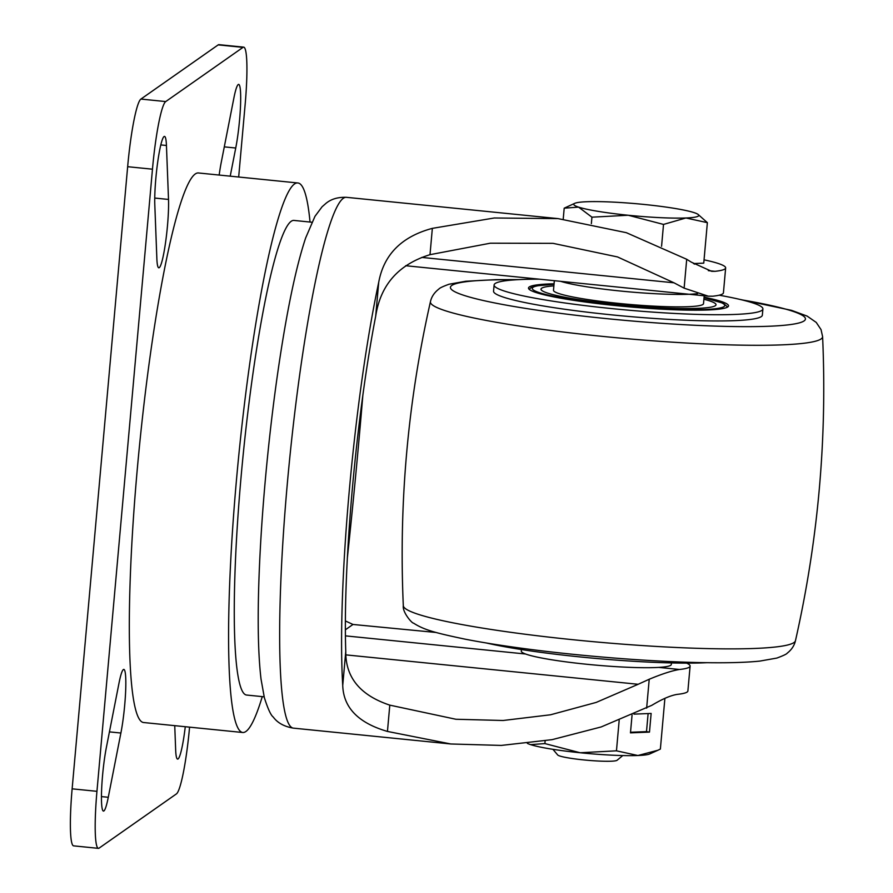 <?xml version="1.0" encoding="UTF-8"?>
<svg xmlns="http://www.w3.org/2000/svg" width="893" height="893" viewBox="0 0 893 893"><rect width="100%" height="100%" fill="white"/><g stroke="black" fill="none" stroke-linecap="round" stroke-linejoin="round"><path stroke-width="1.34" d="M347.321 558.27A805.196 92.102 95.7 0 0 359.41 435.047A805.196 92.102 95.7 0 0 362.837 395.42M311.891 222.234L294.199 220.448A238.487 27.281 95.7 0 0 240.954 478.324A238.487 27.281 95.7 0 0 246.435 695.022L264.127 696.808M310.038 222.044A276.138 31.59 95.7 0 0 297.961 182.987L198.715 172.996A276.138 31.59 95.7 0 0 137.064 471.593A276.138 31.59 95.7 0 0 143.405 722.504L242.662 732.494A276.138 31.59 95.7 0 0 262.274 696.618M297.961 182.987A276.138 31.59 95.7 0 0 236.321 481.584A276.138 31.59 95.7 0 0 242.662 732.494M686.628 663.119A100.418 9.801 -174.9 0 1 690.11 666.1L687.889 690.981A100.418 9.801 -174.9 0 1 677.251 694.374C670.632 695.424 662.137 699.085 651.767 705.347L601.179 726.947L552.12 739.65L501.319 745.421L450.831 743.981L387.45 731.434C358.35 722.973 343.448 707.636 342.733 685.422A266.728 30.507 -84.3 0 1 378.71 282.344C383.778 254.572 401.66 236.578 432.346 228.362L494.253 217.992L558.08 218.618L626.339 232.682L686.706 259.283L691.316 262.151L711.487 271.271M690.11 666.1A100.418 9.801 -174.9 0 1 679.473 669.482L658.766 667.406M345.959 654.882L638.149 684.284L649.222 679.249C661.959 673.936 672.049 670.676 679.473 669.482M704.052 259.83A100.418 9.801 -174.9 0 1 725.652 267.933L723.43 292.815A100.418 9.801 -174.9 0 1 712.793 296.208L708.283 296.186L684.127 288.149L673.981 282.802L421.764 257.418M725.652 267.933A100.418 9.801 -174.9 0 1 715.014 271.327L711.888 271.316M345.357 629.811L352.981 624.464L345.357 620.925M352.981 624.464L436.164 632.478M638.149 684.284L596.178 702.423L550.557 714.78L503.116 720.495L455.888 719.256L389.794 705.135C360.18 695.29 345.502 677.396 345.77 651.443A241.623 27.638 -84.3 0 1 375.674 316.312C380.44 284.934 398.546 264.384 430.002 254.672L490.346 243.197L553.024 243.343L617.532 256.938L673.981 282.802M108.276 797.282A38.912 4.454 -84.3 0 1 103.432 811.09A38.912 4.454 -84.3 0 1 102.539 775.738A38.912 4.454 -84.3 0 1 106.367 747.486L118.981 683.234A38.912 4.454 -84.3 0 1 123.837 669.415A38.912 4.454 -84.3 0 1 125.612 691.975A38.912 4.454 -84.3 0 1 120.89 733.03L108.276 797.282L101.434 796.589M154.802 204.787A38.912 4.454 -84.3 0 1 155.84 178.488A38.912 4.454 -84.3 0 1 164.524 136.417A38.912 4.454 -84.3 0 1 166.444 145.481L168.509 199.44A38.912 4.454 -84.3 0 1 165.551 242.55A38.912 4.454 -84.3 0 1 158.798 267.8A38.912 4.454 -84.3 0 1 156.867 258.736L154.802 204.787M189.573 727.148A62.756 7.177 -84.3 0 1 176.379 793.933L99.112 848.116A62.756 7.177 -84.3 0 1 98.386 848.35L73.572 845.85A62.756 7.177 -84.3 0 1 72.132 788.832L127.654 166.701A62.756 7.177 -84.3 0 1 140.927 99.067L218.182 44.884A62.756 7.177 -84.3 0 1 218.919 44.65L243.733 47.15A62.756 7.177 -84.3 0 1 245.173 104.168L238.677 177.015M98.386 848.35A62.756 7.177 -84.3 0 1 96.946 791.321L152.469 169.19A62.756 7.177 -84.3 0 1 165.741 101.568L242.996 47.374A62.756 7.177 -84.3 0 1 243.733 47.15M219.165 175.05A38.912 4.454 -84.3 0 1 221.23 162.47L233.843 98.219A38.912 4.454 -84.3 0 1 238.688 84.4A38.912 4.454 -84.3 0 1 240.463 106.959A38.912 4.454 -84.3 0 1 235.741 148.015L230.215 176.167M185.275 726.712A38.912 4.454 -84.3 0 1 177.595 759.083A38.912 4.454 -84.3 0 1 175.664 750.008L174.738 725.652M554.062 283.807A100.418 9.801 5.1 0 0 531.636 285.95A100.418 9.801 5.1 0 0 528.489 288.037A100.418 9.801 5.1 0 0 615.511 305.562A100.418 9.801 5.1 0 0 725.373 307.973A100.418 9.801 5.1 0 0 728.521 305.886A100.418 9.801 5.1 0 0 704.097 297.202M539.417 279.185A134.932 13.172 5.1 0 0 498.339 282.155A134.932 13.172 5.1 0 0 494.108 284.967A134.932 13.172 5.1 0 0 611.035 308.52A134.932 13.172 5.1 0 0 758.67 311.757A134.932 13.172 5.1 0 0 762.901 308.956A134.932 13.172 5.1 0 0 719.133 295.203M486.451 643.005A134.932 13.172 5.1 0 0 707.033 662.684M494.108 284.967L493.55 291.185A134.932 13.172 5.1 0 0 610.488 314.738A134.932 13.172 5.1 0 0 758.112 317.975A134.932 13.172 5.1 0 0 762.343 315.173L762.901 308.956M545.891 286.82A87.86 8.573 5.1 0 0 540.991 289.153A87.86 8.573 5.1 0 0 613.48 304.111A87.86 8.573 5.1 0 0 711.118 307.103A87.86 8.573 5.1 0 0 716.019 304.77A87.86 8.573 5.1 0 0 703.907 299.255A87.86 8.573 -174.9 0 1 716.019 304.77A87.86 8.573 -174.9 0 1 711.118 307.103A87.86 8.573 -174.9 0 1 613.48 304.111A87.86 8.573 -174.9 0 1 540.991 289.153A87.86 8.573 -174.9 0 1 545.891 286.82A87.86 8.573 -174.9 0 1 553.883 285.86A87.86 8.573 5.1 0 0 545.891 286.82M671.458 662.93L671.313 664.492A75.313 7.345 -174.9 0 1 587.025 664.292A75.313 7.345 -174.9 0 1 521.289 651.097L521.423 649.535M554.341 280.692L553.493 290.258A75.313 7.345 5.1 0 0 556.16 292.513A75.313 7.345 5.1 0 0 638.194 305.127A75.313 7.345 5.1 0 0 703.517 303.653L704.22 295.773M620.066 287.3A38.287 3.739 5.1 0 0 629.811 288.283M560.648 281.328A75.313 7.345 5.1 0 0 628.426 291.788A75.313 7.345 5.1 0 0 697.612 293.641M552.934 749.327L557.701 754.976A29.96 2.925 5.1 0 0 579.122 759.418A29.96 2.925 5.1 0 0 611.125 761.216A29.96 2.925 5.1 0 0 617.085 760.267L622.778 755.556M693.47 263.558L703.751 263.145L707.368 222.658L685.936 217.981A62.756 6.128 -174.9 0 1 628.225 215.246A62.756 6.128 -174.9 0 1 598.31 211.384A62.756 6.128 -174.9 0 1 578.564 207.12L564.197 208.181L574.768 203.325A62.756 6.128 -174.9 0 1 586.623 201.74A62.756 6.128 -174.9 0 1 644.333 204.475A62.756 6.128 -174.9 0 1 693.995 212.601A62.756 6.128 -174.9 0 1 697.969 214.32A62.756 6.128 -174.9 0 1 685.936 217.981L663.521 224.422L628.225 215.246L591.936 217.178L591.356 223.63M661.568 246.289L663.521 224.422M697.969 214.32L707.368 222.658M563.215 219.176L564.197 208.181M591.936 217.178L578.564 207.12A62.756 6.128 -174.9 0 1 574.768 203.325M527.372 743.367A62.756 6.128 5.1 0 0 530.565 744.628A62.756 6.128 5.1 0 0 580.171 752.754L616.46 750.823L619.173 720.372M616.46 750.823L637.915 755.511A62.756 6.128 5.1 0 0 649.814 753.915L657.862 750.265L637.915 755.511A62.756 6.128 -174.9 0 1 580.171 752.754L544.886 743.579L530.565 744.628M545.121 740.877L544.886 743.579M632.065 714.98L630.469 732.863L649.479 732.104L651.142 713.44L633.963 714.132M664.894 698.371L660.374 749.071L657.862 750.265M630.514 732.26L646.499 731.624L648.117 713.563M646.499 731.624L649.479 732.104M649.222 679.249L646.644 708.127M686.706 259.283L684.127 288.149M389.794 705.135L387.45 731.434M342.733 685.422L345.77 651.443M375.674 316.312L378.71 282.344M432.346 228.362L430.002 254.672M558.08 218.618L346.651 197.342A266.728 30.507 95.7 0 0 289.589 459.672A266.728 30.507 95.7 0 0 293.228 728.119L450.831 743.981M708.339 270.646L715.014 271.327M525.553 654L345.412 635.861M72.132 788.832L96.946 791.321M127.654 166.701L152.469 169.19M140.927 99.067L165.741 101.568M218.182 44.884L242.996 47.374M160.829 144.923L166.444 145.481M154.746 198.056L168.509 199.44M224.288 146.865L235.741 148.015M109.437 731.88L120.89 733.03M739.471 299.311L791.589 310.362L807.116 316.089L816.247 322.429L821.035 329.595L822.598 336.605A196.862 19.211 -174.9 0 1 816.414 340.947A196.862 19.211 -174.9 0 1 599.739 336.103A196.862 19.211 -174.9 0 1 430.459 301.611C407.788 401.761 398.747 503.127 403.312 605.7A196.862 19.211 5.1 0 0 575.204 639.946A196.862 19.211 5.1 0 0 789.312 644.545A196.862 19.211 5.1 0 0 795.462 640.705C794.312 645.617 791.589 649.747 787.28 653.107C786.766 654.033 783.284 655.685 776.843 658.074L759.876 661.088C747.262 662.383 730.809 662.93 710.549 662.729C659.827 662.327 586.712 656.835 527.071 648.977C503.384 645.873 482.7 642.603 465.007 639.142C434.947 632.813 424.041 629.878 413.504 623.113C412.097 623.493 402.263 612.218 403.312 605.7M516.656 279.743A178.209 17.391 5.1 0 0 456.044 283.628A178.209 17.391 5.1 0 0 583.698 316.178A178.209 17.391 5.1 0 0 799.849 322.73A178.209 17.391 5.1 0 0 741.625 299.825M554.017 284.376A96.645 9.432 5.1 0 0 537.631 285.805A96.645 9.432 5.1 0 0 596.725 303.084A96.645 9.432 5.1 0 0 719.378 308.118A96.645 9.432 5.1 0 0 704.041 297.771M346.651 197.342C338.213 196.985 331.348 198.96 326.057 203.28L322.083 206.774L314.983 216.307L305.696 237.839C297.961 260.99 290.56 293.663 283.483 335.868C277.288 372.917 272.008 412.823 267.654 455.609C263.335 498.261 260.477 538.457 259.059 576.197C257.452 619.887 258.099 654.178 261.024 679.06L264.361 697.723C267.911 708.852 270.869 715.293 273.236 717.023C277.5 722.861 284.164 726.567 293.228 728.119M707.836 296.141L405.668 265.723M518.878 279.621L495.939 279.643L465.755 281.25L449.067 284.231C443.129 286.374 439.758 287.948 438.943 288.975C434.378 292.491 431.542 296.699 430.459 301.611M822.598 336.605C827.175 439.189 818.122 540.555 795.462 640.705M727.672 307.002L723.151 303.229L704.052 297.726M554.017 284.331L536.581 285.838L531.168 287.557L529.125 289.287M694.441 264.161L694.497 263.513"/></g></svg>
